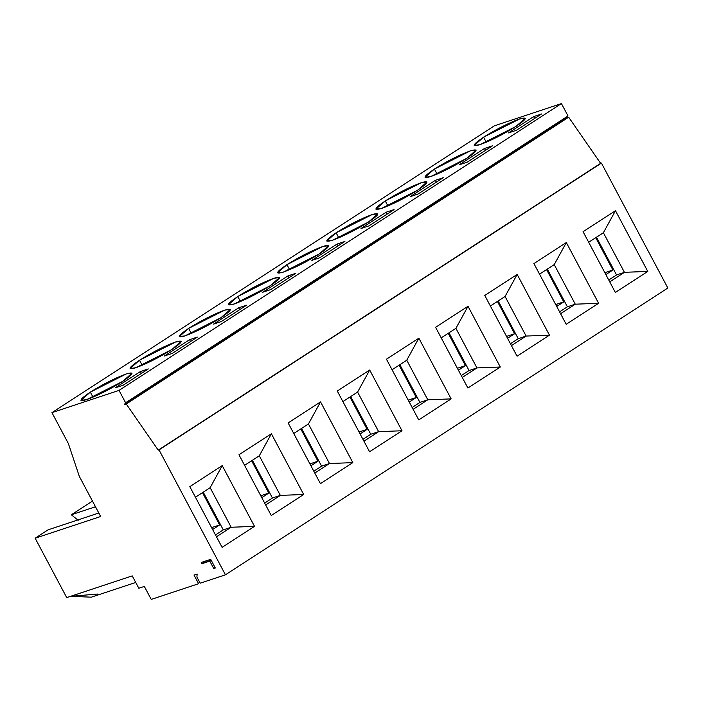 <?xml version="1.0" encoding="UTF-8"?>
<svg xmlns="http://www.w3.org/2000/svg" width="703" height="703" viewBox="0 0 703 703"><rect width="100%" height="100%" fill="white"/><g stroke="black" fill="none" stroke-linecap="round" stroke-linejoin="round"><path stroke-width="1.05" d="M595.722 237.711L612.902 270.014L605.863 274.583L612.902 270.014L604.852 272.685L612.902 270.014L595.722 237.711M546.565 269.574L563.744 301.886L556.706 306.446L563.744 301.886L555.695 304.548L563.744 301.886L546.565 269.574M497.408 301.438L514.587 333.749L507.548 338.31L514.587 333.749L506.538 336.421L514.587 333.749L497.408 301.438M448.25 333.31L465.43 365.622L458.391 370.182L465.43 365.622L457.381 368.284L465.43 365.622L448.25 333.31M399.093 365.173L416.273 397.485L409.234 402.046L416.273 397.485L408.232 400.156L416.273 397.485L399.093 365.173M349.936 397.046L367.115 429.348L360.077 433.918L367.115 429.348L359.075 432.02L367.115 429.348L349.936 397.046M300.779 428.909L317.958 461.221L310.919 465.781L317.958 461.221L309.918 463.883L317.958 461.221L300.779 428.909M251.63 460.781L268.801 493.084L261.771 497.654L268.801 493.084L260.76 495.756L268.801 493.084L251.63 460.781M202.473 492.645L219.652 524.956L212.614 529.517L219.652 524.956L211.603 527.619L219.652 524.956L202.473 492.645M566.697 117.849L568.665 117.199L600.634 163.342L601.425 163.078L667.85 288.01L601.425 163.078L600.634 163.342L568.665 117.199L566.697 117.849L568.015 115.96L566.697 117.849L124.29 404.656L566.697 117.849M494.341 125.828L561.433 103.587L568.015 115.96L561.433 103.587L494.341 125.828L51.934 412.635L119.027 390.393L561.433 103.587L119.027 390.393L125.6 402.766L568.015 115.96L125.6 402.766L124.29 404.656L125.6 402.766L119.027 390.393L51.934 412.635L494.341 125.828M515.94 126.452L525.299 118.236L519.596 118.956L483.576 137.182L486.265 142.234L483.576 137.182L474.209 145.407L479.921 144.677L515.94 126.452C502.944 134.554 490.94 140.626 479.921 144.677C471.423 147.094 472.644 144.598 483.576 137.182C496.564 129.088 508.577 123.016 519.596 118.956C528.094 116.54 526.872 119.044 515.94 126.452M466.783 158.324L476.151 150.099L470.439 150.829L434.419 169.054L437.108 174.107L434.419 169.054L425.051 177.27L430.763 176.55L466.783 158.324C453.786 166.418 441.783 172.499 430.763 176.55C422.266 178.966 423.487 176.462 434.419 169.054C447.407 160.952 459.419 154.88 470.439 150.829C478.936 148.412 477.715 150.908 466.783 158.324M484.49 148.465L459.331 164.774L467.231 162.165L492.39 145.855L484.49 148.465L485.483 150.328L484.49 148.465L492.39 145.855L467.231 162.165L459.331 164.774L484.49 148.465M534.64 118.464L533.647 116.601L508.489 132.911L516.38 130.292L541.538 113.983L533.647 116.601L534.64 118.464M417.626 190.188L426.993 181.972L421.282 182.692L385.262 200.917L387.951 205.97L385.262 200.917L375.894 209.134L381.606 208.413L417.626 190.188C404.638 198.29 392.626 204.362 381.606 208.413C373.108 210.83 374.33 208.334 385.262 200.917C398.258 192.824 410.262 186.743 421.282 182.692C429.779 180.276 428.558 182.78 417.626 190.188M435.333 180.337L410.174 196.647L418.074 194.028L443.233 177.718L435.333 180.337L436.326 182.191L435.333 180.337L443.233 177.718L418.074 194.028L410.174 196.647L435.333 180.337M368.469 222.06L377.836 213.835L372.124 214.564L336.104 232.781L338.793 237.834L336.104 232.781L326.746 241.006L332.449 240.285L368.469 222.06C355.481 230.153 343.468 236.226 332.449 240.285C323.951 242.702 325.173 240.198 336.104 232.781C349.101 224.688 361.105 218.615 372.124 214.564C380.622 212.148 379.4 214.643 368.469 222.06M386.175 212.201L361.017 228.51L368.917 225.9L394.075 209.591L386.175 212.201L387.168 214.064L386.175 212.201L394.075 209.591L368.917 225.9L361.017 228.51L386.175 212.201M319.311 253.924L328.679 245.707L322.967 246.428L286.947 264.653L289.636 269.706L286.947 264.653L277.588 272.869L283.291 272.149L319.311 253.924C306.323 262.026 294.311 268.098 283.291 272.149C274.794 274.565 276.015 272.07 286.947 264.653C299.944 256.551 311.947 250.479 322.967 246.428C331.464 244.011 330.243 246.507 319.311 253.924M337.027 244.073L311.868 260.382L319.76 257.764L344.918 241.454L337.027 244.073L338.011 245.927L337.027 244.073L344.918 241.454L319.76 257.764L311.868 260.382L337.027 244.073M206.638 560.634L201.893 563.709L211.172 560.194L209.784 561.091L213.738 568.516L215.118 567.62L213.738 568.516L209.784 561.091L201.893 563.709L206.638 560.634M97.875 594.035L70.608 596.311L91.355 597.172L135.732 582.462M66.723 597.603L35.15 538.226L48.12 529.816L35.15 538.226L66.723 597.603L132.234 575.88L138.816 588.253L144.335 586.425L138.816 588.253L132.234 575.88L66.723 597.603M78.191 520.308L71.337 514.763L92.462 501.072L71.337 514.763L78.191 520.308M541.538 113.983L516.38 130.292L508.489 132.911L533.647 116.601L541.538 113.983M122.691 381.395C109.694 389.488 97.691 395.569 86.671 399.62C78.174 402.037 79.386 399.532 90.327 392.125C103.315 384.023 115.318 377.95 126.347 373.899C134.835 371.483 133.623 373.978 122.691 381.395L132.05 373.179L126.347 373.899L90.327 392.125L80.959 400.341L86.671 399.62L122.691 381.395M148.289 368.926L123.13 385.235L115.239 387.845L140.398 371.536L148.289 368.926L140.398 371.536L115.239 387.845L123.13 385.235L148.289 368.926M171.84 349.532C158.852 357.625 146.848 363.697 135.828 367.748C127.331 370.165 128.544 367.669 139.484 360.252C152.472 352.159 164.476 346.087 175.495 342.027C183.993 339.611 182.78 342.115 171.84 349.532L181.207 341.306L175.495 342.027L139.484 360.252L130.117 368.477L135.828 367.748L171.84 349.532M197.446 337.053L172.288 353.363L164.397 355.982L189.555 339.672L197.446 337.053L189.555 339.672L164.397 355.982L172.288 353.363L197.446 337.053M220.997 317.659C208.009 325.753 196.005 331.834 184.986 335.885C176.488 338.301 177.701 335.797 188.632 328.389C201.629 320.287 213.633 314.215 224.652 310.164C233.15 307.747 231.937 310.243 220.997 317.659L230.364 309.443L224.652 310.164L188.632 328.389L179.274 336.605L184.986 335.885L220.997 317.659M246.604 305.19L221.445 321.499L213.554 324.118L238.712 307.809L246.604 305.19L238.712 307.809L213.554 324.118L221.445 321.499L246.604 305.19M270.154 285.796C257.166 293.889 245.162 299.961 234.134 304.012C225.645 306.429 226.858 303.933 237.79 296.517C250.786 288.423 262.79 282.351 273.81 278.3C282.307 275.884 281.095 278.379 270.154 285.796L279.522 277.571L273.81 278.3L237.79 296.517L228.431 304.742L234.134 304.012L270.154 285.796M295.761 273.318L270.602 289.627L262.711 292.246L287.87 275.936L295.761 273.318L287.87 275.936L262.711 292.246L270.602 289.627L295.761 273.318M68.376 443.558L51.934 412.635L68.376 443.558L79.29 476.309L68.376 443.558M100.67 516.512L79.29 476.309L100.67 516.512L35.15 538.226L100.67 516.512M194.002 575.054L198.606 583.71L151.242 599.413L144.335 586.425L151.242 599.413L198.606 583.71L194.002 575.054L197.156 574.008L196.893 577.005L200.179 583.191L225.443 574.817L159.019 449.885L158.228 450.148L126.259 404.005L124.29 404.656L126.259 404.005L568.665 117.199L126.259 404.005L158.228 450.148L600.634 163.342L159.019 449.885L601.425 163.078L159.019 449.885L225.443 574.817L667.85 288.01L225.443 574.817L200.179 583.191L196.893 577.005L197.156 574.008L194.002 575.054M201.234 562.47L201.893 563.709L201.234 562.47L210.707 559.333L215.311 567.989L213.738 568.516L215.311 567.989L210.707 559.333L201.234 562.47M98.807 513.014L48.12 529.816L98.807 513.014M95.485 506.766L71.337 514.763L95.485 506.766M93.007 397.177L90.327 392.125L93.007 397.177M141.382 373.398L140.398 371.536L141.382 373.398M142.164 365.305L139.484 360.252L142.164 365.305M190.539 341.535L189.555 339.672L190.539 341.535M191.321 333.442L188.632 328.389L191.321 333.442M239.697 309.663L238.712 307.809L239.697 309.663M240.479 301.569L237.79 296.517L240.479 301.569M288.854 277.799L287.87 275.936L288.854 277.799M461.273 375.595L469.068 370.543L449.006 332.818L469.068 370.543L461.273 375.595M510.431 343.723L518.225 338.67L498.163 300.954L518.225 338.67L510.431 343.723M559.588 311.86L567.383 306.807L547.321 269.082L567.383 306.807L559.588 311.86M608.736 279.996L616.54 274.935L596.478 237.219L616.54 274.935L608.736 279.996M412.116 407.459L419.911 402.406L399.858 364.681L419.911 402.406L412.116 407.459M215.487 534.93L223.282 529.877L203.229 492.153L223.282 529.877L215.487 534.93M264.644 503.067L272.439 498.005L252.386 460.289L272.439 498.005L264.644 503.067M362.959 439.331L370.753 434.269L350.7 396.554L370.753 434.269L362.959 439.331M313.802 471.195L321.596 466.142L301.543 428.417L321.596 466.142L313.802 471.195M418.856 338.161L451.15 398.891L418.733 419.902L386.439 359.171L418.856 338.161L406.756 360.208L427.802 399.787L419.911 402.406L427.802 399.787L406.756 360.208L418.856 338.161L386.439 359.171L418.733 419.902L451.15 398.891L418.856 338.161M222.227 465.623L254.521 526.362L222.104 547.373L189.81 486.643L222.227 465.623L210.135 487.68L231.182 527.259L223.282 529.877L231.182 527.259L210.135 487.68L222.227 465.623L189.81 486.643L222.104 547.373L254.521 526.362L222.227 465.623M271.384 433.76L303.678 494.49L271.261 515.51L238.967 454.771L271.384 433.76L259.293 455.808L280.339 495.395L272.439 498.005L280.339 495.395L259.293 455.808L271.384 433.76L238.967 454.771L271.261 515.51L303.678 494.49L271.384 433.76M320.542 401.888L352.836 462.627L320.419 483.638L288.125 422.907L320.542 401.888L308.441 423.944L329.487 463.523L321.596 466.142L329.487 463.523L308.441 423.944L320.542 401.888L288.125 422.907L320.419 483.638L352.836 462.627L320.542 401.888M369.699 370.024L401.993 430.754L369.576 451.774L337.282 391.035L369.699 370.024L357.599 392.072L378.645 431.66L370.753 434.269L378.645 431.66L357.599 392.072L369.699 370.024L337.282 391.035L369.576 451.774L401.993 430.754L369.699 370.024M468.013 306.288L500.308 367.028L467.89 388.038L435.596 327.308L468.013 306.288L455.913 328.345L476.959 367.924L469.068 370.543L476.959 367.924L455.913 328.345L468.013 306.288L435.596 327.308L467.89 388.038L500.308 367.028L468.013 306.288M517.171 274.425L549.456 335.155L517.048 356.175L484.754 295.436L517.171 274.425L505.07 296.473L526.116 336.052L518.225 338.67L526.116 336.052L505.07 296.473L517.171 274.425L484.754 295.436L517.048 356.175L549.456 335.155L517.171 274.425M566.328 242.553L598.613 303.292L566.196 324.303L533.911 263.572L566.328 242.553L554.228 264.609L575.274 304.188L567.383 306.807L575.274 304.188L554.228 264.609L566.328 242.553L533.911 263.572L566.196 324.303L598.613 303.292L566.328 242.553M615.476 210.689L647.771 271.42L615.353 292.439L583.068 231.7L615.476 210.689L603.385 232.737L624.431 272.325L616.54 274.935L624.431 272.325L603.385 232.737L615.476 210.689L583.068 231.7L615.353 292.439L647.771 271.42L615.476 210.689M462.258 377.449L476.959 367.924L500.308 367.028L476.959 367.924L462.258 377.449M511.415 345.586L526.116 336.052L549.456 335.155L526.116 336.052L511.415 345.586M560.572 313.723L575.274 304.188L598.613 303.292L575.274 304.188L560.572 313.723M609.729 281.85L624.431 272.325L647.771 271.42L624.431 272.325L609.729 281.85M413.1 409.322L427.802 399.787L451.15 398.891L427.802 399.787L413.1 409.322M216.48 536.793L231.182 527.259L254.521 526.362L231.182 527.259L216.48 536.793M265.637 504.921L280.339 495.395L303.678 494.49L280.339 495.395L265.637 504.921M363.943 441.185L378.645 431.66L401.993 430.754L378.645 431.66L363.943 441.185M314.795 473.057L329.487 463.523L352.836 462.627L329.487 463.523L314.795 473.057M392.054 369.743L406.756 360.208L392.054 369.743M195.434 497.206L210.135 487.68L195.434 497.206M244.591 465.342L259.293 455.808L244.591 465.342M293.749 433.47L308.441 423.944L293.749 433.47M342.897 401.606L357.599 392.072L342.897 401.606M441.212 337.871L455.913 328.345L441.212 337.871M490.369 306.007L505.07 296.473L490.369 306.007M539.526 274.135L554.228 264.609L539.526 274.135M588.683 242.271L603.385 232.737L588.683 242.271"/></g></svg>
